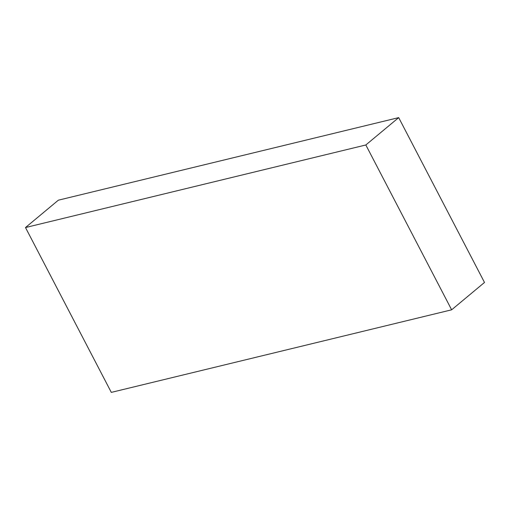 <?xml version="1.0" encoding="UTF-8"?>
<svg xmlns="http://www.w3.org/2000/svg" width="510" height="510" viewBox="0 0 510 510"><rect width="100%" height="100%" fill="white"/><g stroke="black" fill="none" stroke-linecap="round" stroke-linejoin="round"><path stroke-width="0.76" d="M365.836 144.974L451.643 309.812L111.307 392.381L25.5 227.543L365.836 144.974L398.692 117.619L58.357 200.188L25.5 227.543M451.643 309.812L484.5 282.457L398.692 117.619"/></g></svg>
